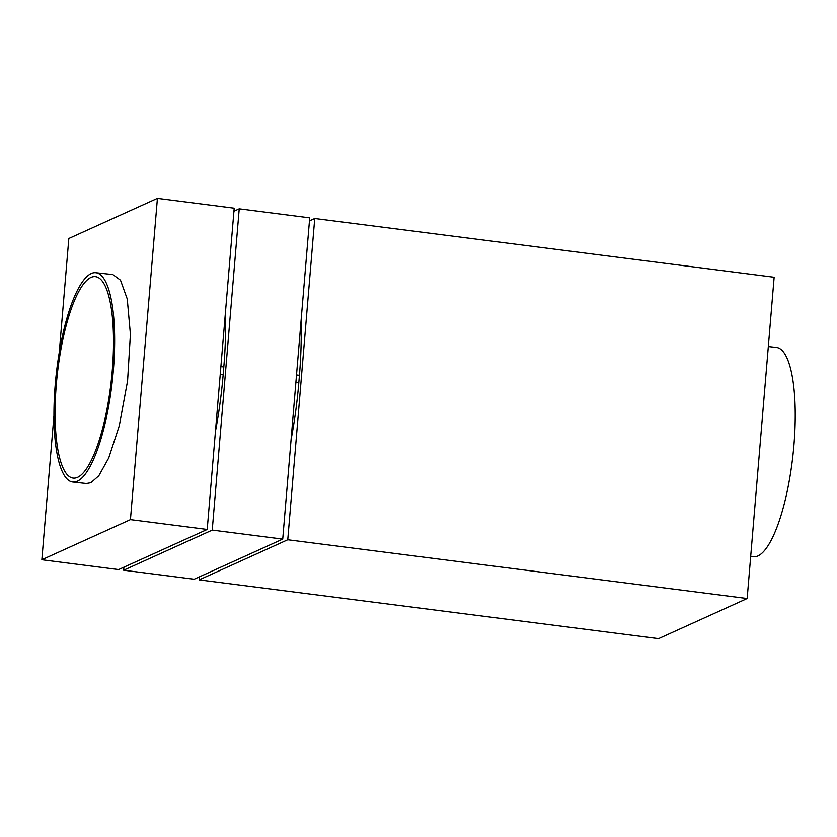 <?xml version="1.0" encoding="UTF-8"?>
<svg xmlns="http://www.w3.org/2000/svg" width="837" height="837" viewBox="0 0 837 837"><rect width="100%" height="100%" fill="white"/><g stroke="black" fill="none" stroke-linecap="round" stroke-linejoin="round"><path stroke-width="1.26" d="M77.621 477.32A101.34 27.182 96.3 0 1 73.237 478.105A101.34 27.182 96.3 0 1 56.497 382.342A101.34 27.182 96.3 0 1 90.982 277.413A101.34 27.182 96.3 0 1 95.366 276.628A101.34 27.182 96.3 0 1 112.106 372.402A101.34 27.182 96.3 0 1 77.621 477.32M77.36 481.223A105.295 28.238 -83.7 0 0 113.194 372.203A105.295 28.238 -83.7 0 0 95.795 272.705A105.295 28.238 -83.7 0 0 91.243 273.521A105.295 28.238 -83.7 0 0 55.409 382.53A105.295 28.238 -83.7 0 0 72.809 482.028A105.295 28.238 -83.7 0 0 77.36 481.223M72.809 482.028L86.399 483.524L90.93 482.708L98.829 475.761L108.705 458.027L119.283 425.782L127.58 380.908L130.405 334.266L127.255 298.997L120.497 280.165L112.859 274.578L95.795 272.705M750.695 556.459L753.384 556.751A105.295 28.238 -83.7 0 0 757.935 555.946A105.295 28.238 -83.7 0 0 793.769 446.927A105.295 28.238 -83.7 0 0 776.37 347.428L768.314 346.549M53.966 415.424L41.85 559.754L130.436 519.631L157.419 198.348L68.833 238.472L59.26 352.419M747.159 598.528L774.141 277.246L314.743 218.478L287.761 539.76L747.159 598.528L658.573 638.652L199.175 579.884L199.436 576.839M157.419 198.348L234.193 208.172L207.21 529.455L130.436 519.631M41.85 559.754L118.624 569.578L207.21 529.455M309.449 220.874L314.743 218.478M287.761 539.76L199.175 579.884M301.017 321.293A150.043 39.841 97.3 0 1 299.437 375.321L298.809 382.865A150.043 39.841 97.3 0 1 291.077 439.676M215.444 431.369A150.043 39.841 -82.7 0 0 223.176 374.557L223.814 366.962A150.043 39.841 -82.7 0 0 225.394 312.933M233.931 211.206L239.225 208.811L212.242 530.093L123.656 570.227L123.918 567.183M123.656 570.227L194.142 579.246L282.728 539.112L309.711 217.829L239.225 208.811M282.728 539.112L212.242 530.093M223.176 374.557L220.246 374.181M220.884 366.585L223.814 366.962M298.809 382.865L295.88 382.488M299.437 375.321L296.518 374.945"/></g></svg>
